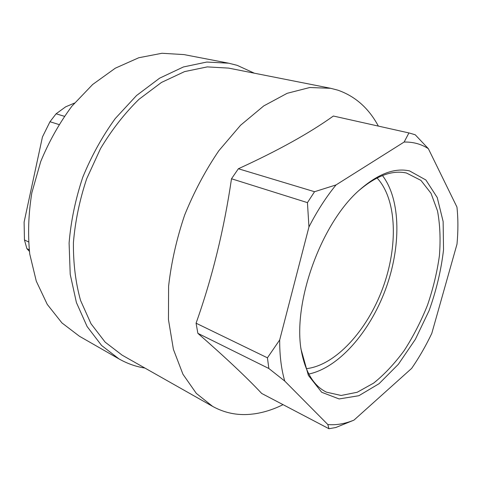 <?xml version="1.0" encoding="UTF-8"?>
<svg xmlns="http://www.w3.org/2000/svg" width="482" height="482" viewBox="0 0 482 482"><rect width="100%" height="100%" fill="white"/><g stroke="black" fill="none" stroke-linecap="round" stroke-linejoin="round"><path stroke-width="0.72" d="M228.703 63.202L183.955 54.587L161.976 53.273L138.78 57.744L115.312 68.191L92.652 84.489L71.945 106.142C59.425 122.958 49.007 141.461 40.687 161.657L31.842 192.806C28.414 213.942 27.715 234.354 29.745 254.044L36.289 281.181L47.266 304.401L61.937 322.922L79.446 336.261L118.994 358.915L101.594 345.474L87.109 326.531L76.403 302.533L70.209 274.306L69.095 243C70.92 221.057 75.481 199.144 82.759 177.268C91.508 155.933 102.347 136.352 115.276 118.524L136.539 95.526L159.644 78.162L183.413 66.962L206.748 62.051L228.703 63.202L237.174 65.341L254.351 73.198M144.949 368.067C135.876 366.633 127.224 363.585 118.994 358.915M261.702 393.457L328.947 428.727L327.844 424.552L284.754 381.075L268.854 368.501L197.879 333.345C225.865 357.843 247.139 377.882 261.702 393.457M409.561 170.917C394.8 167.603 378.37 173.743 360.259 189.342C322.295 221.515 293.189 299.961 300.985 349.113L308.384 375.376L321.675 392.264L339.117 398.951L358.849 395.722L379.105 383.66L398.361 364.284L415.363 339.34L429.076 310.673C436.373 290.315 441.193 270.016 443.53 249.772L443.133 221.521L437.234 197.536L425.883 179.991L409.561 170.917M327.844 424.552C336.279 425.287 344.992 423.805 353.987 420.111L335.779 427.522L328.947 428.727M428.353 148.679C421.286 144.082 413.213 141.865 404.139 142.039L408.929 132.942L409.393 133.044L415.237 134.779L428.353 148.679L456.948 207.061C458.195 218.762 458.213 231.125 456.996 244.151L431.788 333.405C425.829 345.901 419.117 357.566 411.646 368.393L353.987 420.111M197.879 333.345L196.072 323.199C212.188 277.939 224.003 229.793 231.505 178.768L238.373 168.748L314.547 191.715L336.038 184.925L404.139 142.039M336.038 184.925C326.073 197.138 317.048 211.146 308.95 226.956L307.444 202.633L231.505 178.768M196.072 323.199L267.432 357.819L279.687 339.949L308.95 226.956M279.687 339.949C279.602 355.451 281.295 369.164 284.754 381.075M29.191 249.797L26.89 248.652L29.372 251.315M28.462 241.886L24.455 239.94L24.112 222.082L42.434 136.99L49.983 121.723L58.9 124.525M24.455 239.94L26.89 248.652M64.347 116.283L56.093 113.8L65.654 106.829L74.451 103.088M56.093 113.8L49.983 121.723M378.358 126.097C368.778 108.239 355.27 96.261 337.846 90.164L330.676 88.302L309.787 87.513L287.176 93.303L263.744 105.92L240.584 125.236L218.894 150.655C205.519 170.291 194.101 191.764 184.648 215.068C176.611 238.897 171.261 262.618 168.598 286.236L168.459 319.644L173.412 349.396L182.943 374.243L196.307 393.378L212.658 406.404C224.347 412.845 236.855 415.478 250.176 414.315L254.327 413.851C263.937 412.465 273.511 409.399 283.048 404.651M409.393 133.044L333.375 116.029C309.462 133.153 277.795 150.727 238.373 168.748M212.658 406.404L122.127 355.15L105.148 342.142L91.02 323.765L80.566 300.461C75.614 282.729 73.234 263.449 73.421 242.609C75.192 221.28 79.614 199.988 86.694 178.726L100.539 148.546C111.836 129.76 124.645 113.348 138.979 99.304L161.452 82.452L184.57 71.607L207.272 66.896L228.625 68.107L330.676 88.302M300.816 347.805C304.552 370.76 313.065 385.534 326.356 392.131L341.117 395.475L357.198 392.264L373.646 383.112C384.503 374.387 394.71 363.494 404.271 350.432C413.261 336.448 421.003 321.355 427.492 305.166C433.131 288.664 437.108 272.173 439.415 255.707C440.687 239.572 440.054 224.66 437.517 210.959L431.016 193.3L420.919 180.376L406.477 173.02C392.324 169.905 376.593 175.641 359.283 190.227M333.375 116.029L408.929 132.942M377.057 177.972C397.138 199.608 398.222 246.543 382.624 288.519C367.067 330.513 335.629 365.38 306.299 368.688M267.432 357.819L268.854 368.501M314.547 191.715L307.444 202.633M308.817 374.044C338.882 367.7 369.754 331.929 385.473 289.58C401.181 247.218 401.114 199.97 382.461 175.55"/></g></svg>
